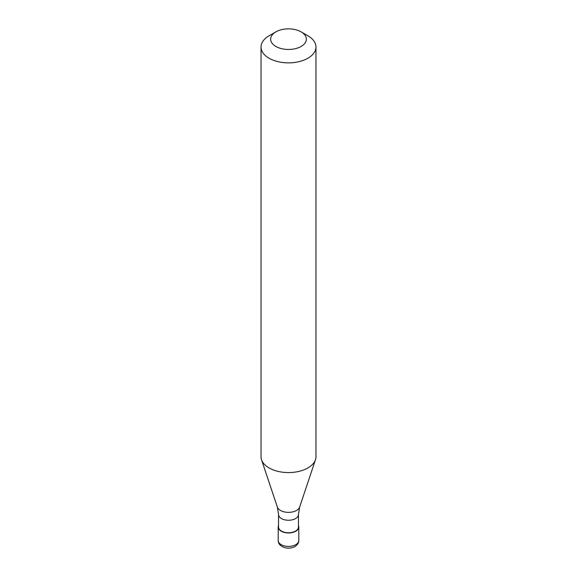 <?xml version="1.0" encoding="UTF-8"?>
<svg xmlns="http://www.w3.org/2000/svg" width="577" height="577" viewBox="0 0 577 577"><rect width="100%" height="100%" fill="white"/><g stroke="black" fill="none" stroke-linecap="round" stroke-linejoin="round"><path stroke-width="0.87" d="M278.54 525.481A10.299 5.95 0 0 0 278.201 527.003A10.299 5.95 0 0 0 284.555 532.499A10.299 5.95 0 0 0 295.785 531.208A10.299 5.95 180 0 0 298.799 527.003A10.299 5.95 180 0 0 298.46 525.481M278.54 514.511L278.54 527.003A9.96 5.748 0 0 0 284.692 532.311A9.96 5.748 0 0 0 295.539 531.071A9.96 5.748 180 0 0 298.46 527.003L298.46 514.511A9.96 5.748 180 0 1 295.539 518.579A9.96 5.748 0 0 1 284.692 519.819A9.96 5.748 0 0 1 278.54 514.511L277.342 507.046A11.36 6.563 0 0 0 285.168 512.073A11.36 6.563 0 0 0 296.535 510.443A11.36 6.563 180 0 0 299.658 507.046L315.475 459.725A27.472 15.86 180 0 1 307.923 467.933A27.472 15.86 0 0 1 280.451 471.878A27.472 15.86 0 0 1 261.525 459.725A27.472 15.86 0 0 1 261.028 456.717L261.028 47.011A27.472 15.86 0 0 0 277.984 61.66A27.472 15.86 0 0 0 307.923 58.227A27.472 15.86 180 0 0 315.972 47.011A27.472 15.86 180 0 0 307.923 35.796L301.129 31.872A17.858 10.307 180 0 1 301.129 46.449A17.858 10.307 0 0 1 275.871 46.449A17.858 10.307 0 0 1 275.871 31.872L275.871 31.872A17.858 10.307 180 0 1 301.129 31.872M269.077 35.796L275.871 31.872L269.077 35.796A27.472 15.86 0 0 0 261.028 47.011M315.972 47.011L315.972 456.717A27.472 15.86 180 0 1 315.475 459.725M298.799 540.461C298.915 542.697 297.631 544.731 294.934 546.556C291.969 548.128 288.731 548.539 285.204 547.775C280.559 546.369 278.222 543.931 278.201 540.461A10.299 5.95 0 0 0 284.555 545.957A10.299 5.95 0 0 0 295.785 544.666A10.299 5.95 180 0 0 298.799 540.461L298.799 527.003M278.201 540.461L278.201 527.003M277.342 507.046L261.525 459.725M298.46 514.511L299.658 507.046"/></g></svg>
